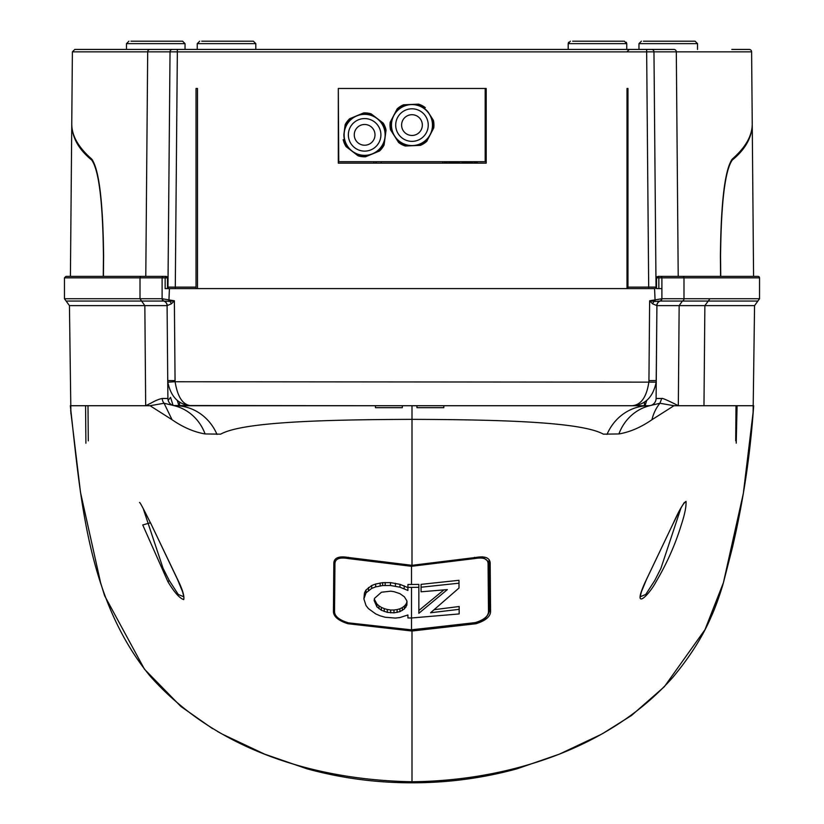 <?xml version="1.0" encoding="UTF-8"?>
<svg xmlns="http://www.w3.org/2000/svg" width="824" height="824" viewBox="0 0 824 824"><rect width="100%" height="100%" fill="white"/><g stroke="black" fill="none" stroke-linecap="round" stroke-linejoin="round"><path stroke-width="1.24" d="M482.267 556.777L489.168 562.143L489.147 559.723M489.59 610.749L489.168 562.143A1.463 1.236 -0.5 0 1 488.076 563.348L488.488 612.005A1.463 1.288 -0.5 0 0 489.59 610.749C487.509 617.475 482.771 621.481 475.376 622.759L411.506 629.783M348.542 557.333L348.233 558.548L411.506 566.304L474.789 558.548L474.48 557.333M474.789 558.548C483.224 557.096 487.654 558.703 488.076 563.348M488.488 612.005C488.066 616.445 483.678 619.978 475.335 622.604L411.506 629.855L347.646 622.759L411.506 630.02L411.506 617.979L459.164 613.942L459.164 606.505L459.164 609.338L430.571 612.757L458.999 588.027L458.999 581.085M347.687 622.604C339.334 619.978 334.956 616.445 334.534 612.005A1.463 1.288 -179.5 0 1 333.432 610.749C335.512 617.475 340.25 621.481 347.646 622.759M333.875 562.329A1.463 1.236 0.5 0 0 334.946 563.348C335.368 558.703 339.797 557.096 348.233 558.548M334.534 612.005L334.946 563.348M407.921 585.308L407.921 584.504L418.849 584.422L418.849 587.285L411.506 587.388L411.506 617.979L407.921 617.959L407.921 615.168M407.921 587.615L399.97 584.34L390.473 582.62L382.624 582.671L375.672 584.01L371.696 585.524L366.021 589.974L364.486 592.837L363.899 598.914L366.021 592.847L371.696 588.408L375.672 586.894L382.624 585.555L390.473 585.493L399.97 587.203L407.921 590.468L407.921 587.368L411.506 587.388M418.849 610.512L443.683 590.066M421.074 588.944L421.074 584.36L458.999 580.292M434.423 609.657L459.164 606.505M407.921 614.982L399.856 617.567L395.304 618.072L385.168 617.248L380.183 615.837L375.672 613.88L368.462 608.648L366.021 605.568L363.899 598.914M364.486 592.837L364.486 595.701M366.021 589.974L366.021 592.847M368.462 587.533L368.462 590.406M371.696 585.524L371.696 588.408M375.672 584.01L375.672 586.894M380.183 582.98L380.183 585.864M382.624 582.671L382.624 585.555M385.168 582.506L385.168 585.39M390.473 582.62L390.473 585.493M395.407 583.258L395.407 586.132M399.97 584.34L399.97 587.203M404.213 585.823L404.213 588.686M407.921 589.665L407.921 590.468M407.921 584.504L407.921 587.368M458.999 583.186L421.074 587.224L421.074 584.36M421.074 587.224L421.074 591.797L447.36 589.603L418.849 613.303L418.849 612.51M418.849 613.303L418.849 587.285M374.508 598.348L374.148 600.541L376.949 606.876L381.399 610.265L387.29 612.356L393.975 612.85L399.918 611.645L404.368 608.936L406.86 605.176L406.86 600.799L404.368 596.803L399.918 593.641L393.975 591.663L390.689 591.169L381.461 592.229L374.508 598.348M376.753 606.608L376.753 603.745L374.292 599.12M406.994 601.561L406.86 605.176M406.86 602.323L405.913 604.311L405.913 607.175M405.913 604.311L404.368 606.073L404.368 608.936M404.368 606.073L402.349 607.576L402.349 610.44M402.349 607.576L399.918 608.781L399.918 611.645M399.918 608.781L397.106 609.575L397.106 612.438M397.106 609.575L393.975 609.997L393.975 612.85M393.975 609.997L390.689 610.007L390.689 612.871M390.689 610.007L387.29 609.492L387.29 612.356M387.29 609.492L384.211 608.617L384.211 611.48M384.211 608.617L381.399 607.401L381.399 610.265M381.399 607.401L378.958 605.836L378.958 608.699M378.958 605.836L376.949 604.023L376.949 606.876M572.67 41.2L624.355 41.2L626.755 43.641L626.755 49.43M255.811 49.43L255.811 43.641L253.38 41.2L201.736 41.2M693.036 41.2L643.441 41.2L695.085 41.2L697.526 43.641L697.526 49.43M180.559 41.2L130.965 41.2L182.609 41.2L185.04 43.641L185.04 49.43M166.52 288.585L169.425 288.585A1.463 1.463 0 0 1 167.972 287.113L167.478 287.113M656.522 287.113L656.028 287.113A1.463 1.463 0 0 1 654.565 288.585L165.15 288.585L165.15 277.873L162.101 277.853L162.101 298.731L174.369 300.791L171.413 303.798L167.087 305.632L167.9 398.476A7.323 7.323 0 0 0 173.586 405.542L375.476 405.727L375.476 407.684L402.318 407.684L402.318 405.727L412 405.727L412 565.326L348.531 557.498C339.241 555.87 334.338 557.632 333.844 562.792L333.421 611.944C333.875 616.867 338.716 620.791 347.955 623.727L412 631.019L412 781.739C316.21 780.112 216.187 750.654 150.009 675.979C87.282 599.264 80.721 498.283 70.328 405.727L150.04 405.727L172.051 419.715C183.072 427.337 194.093 432.075 205.104 433.939L220.616 434.166C242.699 421.919 322.514 419.673 412 419.354C501.744 419.653 581.6 421.991 603.384 434.166L618.896 433.939C629.876 432.095 640.897 427.357 651.949 419.715L673.96 405.727L678.317 405.727C671.632 402.256 661.96 397.611 661.744 398.476L659.921 403.255A48.812 43.229 -128 0 0 651.949 419.715M731.805 49.43L749.181 49.43A2.441 2.441 0 0 1 751.612 51.85L752.24 123.713C752.343 135.548 745.679 147.331 732.279 159.073C724.955 169.322 721 201.653 720.392 256.079L720.567 276.39M626.333 42.261L626.755 43.641L568.189 43.641L568.189 49.43M255.811 43.641L197.245 43.641L197.245 49.43M697.526 43.641L638.961 43.641L638.961 49.43M185.04 43.641L126.474 43.641L126.474 49.43M475.427 161.689L477.683 162.998L473.46 161.689L469.237 163.152M433.754 127.905L432.054 131.171L433.754 127.905A21.96 21.96 0 0 0 433.424 120.386L428.161 112.115A20.744 20.744 0 0 0 413.329 104.38L403.523 104.813A21.96 21.96 0 0 0 397.178 108.85L390.195 122.261A21.96 21.96 0 0 0 390.514 129.78L395.788 138.061A20.744 20.744 0 0 0 410.62 145.786L415.111 145.59A20.744 20.744 0 0 0 429.222 136.609L431.302 132.613A20.744 20.744 0 0 0 430.571 115.906L433.424 120.386M390.195 122.261L392.646 117.554A20.744 20.744 0 0 0 393.367 134.261L390.514 129.78M358.079 155.808L353.867 152.574A20.744 20.744 0 0 0 370.45 154.757L374.601 153.037A20.744 20.744 0 0 0 384.787 139.761L385.364 135.301A20.744 20.744 0 0 0 378.958 119.851L375.394 117.111A20.744 20.744 0 0 0 358.811 114.938L354.65 116.658A20.744 20.744 0 0 0 344.473 129.935L343.886 134.394A20.744 20.744 0 0 0 350.303 149.844L358.079 155.808A21.96 21.96 0 0 0 365.547 156.787L370.45 154.757L365.547 156.787M432.476 125.083A20.497 20.497 0 0 1 411.969 145.58A20.497 20.497 0 0 1 391.472 125.083A20.497 20.497 0 0 1 411.969 104.586A20.497 20.497 0 0 1 432.476 125.083M364.63 155.345A20.497 20.497 0 0 1 344.133 134.848A20.497 20.497 0 0 1 364.63 114.351A20.497 20.497 0 0 1 385.127 134.848A20.497 20.497 0 0 1 364.63 155.345M428.243 125.083A16.274 16.274 0 0 1 411.969 141.357A16.274 16.274 0 0 1 395.705 125.083A16.274 16.274 0 0 1 411.969 108.809A16.274 16.274 0 0 1 428.243 125.083M364.63 118.574A16.274 16.274 0 0 1 380.904 134.848A16.274 16.274 0 0 1 364.63 151.122A16.274 16.274 0 0 1 348.356 134.848A16.274 16.274 0 0 1 364.63 118.574M371.181 113.877L375.394 117.111L371.181 113.877A21.96 21.96 0 0 0 363.714 112.898L358.811 114.938L363.714 112.898M422.341 125.083A10.372 10.372 0 0 0 411.969 114.711A10.372 10.372 0 0 0 401.597 125.083A10.372 10.372 0 0 0 411.969 135.455A10.372 10.372 0 0 0 422.341 125.083M375.002 134.848A10.372 10.372 0 0 0 364.63 124.475A10.372 10.372 0 0 0 354.258 134.848A10.372 10.372 0 0 0 364.63 145.22A10.372 10.372 0 0 0 375.002 134.848M651.537 49.43A2.441 2.441 0 0 1 653.968 51.85A2.441 2.441 0 0 0 651.537 49.43L646.655 49.43L646.655 51.871L177.345 51.871L175.296 287.123L196.03 287.123L196.03 88.477L197.492 88.477L197.492 288.585L627.002 288.585L627.002 88.477L627.97 88.477L627.97 287.123L656.028 287.113L653.968 51.85L676.308 51.85A2.441 2.369 -90 0 0 673.95 49.43L82.153 49.43M145.786 276.39L147.692 51.85L170.032 51.85A2.441 2.441 0 0 1 172.463 49.43A2.441 2.441 0 0 0 170.032 51.85L177.345 51.871L177.345 49.43L74.819 49.43L72.388 51.85L147.692 51.85A2.441 2.369 -90 0 1 150.05 49.43M71.77 122.93C71.369 135.023 78.023 147.074 91.722 159.073C99.024 169.208 102.99 201.55 103.608 256.079L103.433 276.39M170.032 51.85L167.972 287.113L175.296 287.123L175.296 288.585M338.303 163.152L338.303 88.477L486.191 88.477L486.191 163.152L338.303 163.152M627.97 287.123L627.97 288.585M486.191 88.477L485.182 88.477L485.182 161.689L338.757 161.689L338.303 88.477M196.03 287.123L196.03 288.585M418.633 104.154L413.329 104.38L418.633 104.154A21.96 21.96 0 0 1 425.308 107.635M426.77 141.316L429.222 136.609L426.77 141.316A21.96 21.96 0 0 1 420.425 145.354L415.111 145.59L420.425 145.354M405.315 146.013L410.62 145.786L405.315 146.013A21.96 21.96 0 0 1 398.641 142.542L395.788 138.061L398.641 142.542M346.08 146.61L350.303 149.844L346.08 146.61A21.96 21.96 0 0 1 343.196 139.658M345.163 124.661L344.473 129.935L345.163 124.661A21.96 21.96 0 0 1 349.747 118.697L353.156 117.276L349.747 118.697M383.181 123.085L378.958 119.851L383.181 123.085A21.96 21.96 0 0 1 386.054 130.037L385.364 135.301L386.054 130.037M384.087 145.024L384.787 139.761L384.087 145.024A21.96 21.96 0 0 1 379.514 150.998L374.601 153.037L379.514 150.998M397.178 108.85L394.727 113.568A20.744 20.744 0 0 1 408.828 104.576L403.523 104.813M432.054 131.171L431.302 132.613M353.156 117.276L354.65 116.658M373.942 163.152L373.962 161.689M446.134 161.689L443.868 162.998L448.102 161.689L452.325 162.998L460.781 161.689L469.237 162.998M375.857 161.689L375.857 163.152M485.182 100.188L486.191 100.209L485.182 100.188M376.3 161.689L376.28 163.152M150.586 522.993L177.5 579.447L182.64 591.91L183.824 596.813L178.252 594.444L169.25 580.529L163.08 568.344L143.077 508.161M167.911 581.692C174.297 592.301 179.57 598.265 183.742 599.594C184.535 596.01 182.434 589.181 177.438 579.107L150.483 522.777L142.737 524.96L167.911 581.692L169.25 580.529M656.089 581.692C648.9 595.453 631.369 612.335 645.264 581.991L673.517 522.777C679.017 510.499 683.189 503.351 686.031 501.363C686.351 506.554 684.734 514.485 681.201 525.166C675.289 544.52 666.925 563.359 656.089 581.692M680.923 508.161L660.92 568.344L654.75 580.529L645.748 594.444L640.176 596.813L641.36 591.91L646.5 579.447L673.414 522.993M186.265 405.727L211.892 405.727L186.265 405.727A4.882 4.882 0 0 0 188.109 405.367M637.755 405.727L612.129 405.727L637.755 405.727A4.882 4.882 0 0 1 635.901 405.367M64.457 298.731L66.126 301.048L141.615 301.048L140.008 298.731L64.457 298.731L64.457 277.853L162.101 277.853A1.463 1.463 0 0 1 163.564 276.39L65.93 276.39L64.457 277.853M752.24 124.064L753.579 276.39M756.422 276.39L758.08 276.39A1.463 1.463 0 0 1 759.543 277.853L683.992 277.853L683.992 298.731L759.532 298.731L759.543 277.853M216.99 434.433A48.812 45.845 90 0 0 175.224 405.727A7.323 7.323 0 0 1 167.9 398.476L162.256 398.476C159.238 399.012 155.427 400.588 150.833 403.193L145.683 405.727L144.839 305.632L69.453 305.632M150.04 405.727L164.079 403.255L173.586 405.542A48.812 45.341 102.9 0 1 205.104 433.939M162.256 398.476A7.323 7.261 90 0 0 164.079 403.255L172.051 419.715M412 781.739C506.194 780.905 609.101 749.428 673.002 677.143C690.162 656.501 702.924 636.262 711.308 616.445C715.654 607.267 721.618 589.644 723.472 582.486L732.371 547.754C743.804 498.592 750.314 453.962 753.672 405.727L678.317 405.727L679.161 305.632L682.385 301.048L757.864 301.048L759.543 298.731M412 565.326L475.469 557.498C484.759 555.87 489.662 557.632 490.156 562.792L490.579 611.944C490.115 616.867 485.274 620.791 476.045 623.727L412 631.019M85.902 443.23L85.572 405.727M737.078 405.727L736.213 443.168M752.837 405.727L753.672 405.727M490.156 562.782L490.27 575.801M648.776 405.727L650.414 405.542A7.323 7.323 0 0 0 656.1 398.476A7.323 7.323 0 0 1 648.776 405.727L631.843 405.727L648.776 405.727A48.812 45.845 -90 0 0 607.01 434.433M618.896 433.939A48.812 45.341 -102.9 0 1 650.414 405.542L659.921 403.255L673.96 405.727M703.974 405.727L704.87 305.632L656.913 305.632L656.192 382.151C652.999 397.405 644.893 405.264 631.843 405.727L175.224 405.727M489.507 601.149L490.455 597.956M173.586 405.542A7.323 7.323 0 0 1 167.9 398.476L167.087 305.632A4.882 4.882 0 0 0 163.77 301.048A4.882 4.882 0 0 1 167.087 305.632L144.839 305.632L141.615 301.048L163.77 301.048A2.441 2.441 0 0 1 162.101 298.731A2.441 2.441 0 0 0 163.77 301.048L163.997 301.069A4.882 4.81 -90 0 1 167.2 305.611M650.414 405.542A7.323 7.323 0 0 0 656.1 398.476L656.913 305.632A4.882 4.882 0 0 1 660.23 301.048L660.23 301.048A2.441 2.441 -0 0 0 661.899 298.731L661.899 277.853L656.522 277.853L656.522 288.585L656.574 277.503L657.995 276.39L658.84 277.873L658.85 288.585L661.899 288.585L656.522 288.585M631.843 405.727C641.021 405.12 646.696 397.127 648.89 381.749L648.941 380.616L656.254 380.554L656.1 398.476L661.744 398.476M656.192 382.151L175.11 381.749C177.654 397.704 183.34 405.696 192.157 405.727C179.055 405.212 170.939 397.353 167.808 382.151L167.746 380.554L175.059 380.616L175.11 381.749L167.808 382.151M416.954 405.727L416.954 407.684L443.806 407.684L443.806 405.727M168.168 400.382L170.547 397.364L173.071 405.408M656.8 305.611A4.882 4.81 90 0 1 660.003 301.069L660.23 301.048A4.882 4.882 0 0 0 656.913 305.632L652.587 303.798L649.631 300.791L661.899 298.731A2.441 2.441 0 0 1 660.23 301.048L682.385 301.048A2.441 2.369 90 0 0 683.992 298.731L661.899 298.731L661.899 277.853A1.463 1.463 0 0 0 660.436 276.39L657.995 276.39M171.413 303.798A4.882 1.813 60.9 0 0 169.898 301.337L174.369 300.791L175.059 380.616M162.101 298.731A2.441 2.441 0 0 0 163.77 301.048L163.77 301.048A2.441 2.441 0 0 1 162.101 298.731L140.008 298.731L140.008 277.853A1.463 1.421 -90 0 1 141.429 276.39M162.493 298.782A2.441 2.307 -80.4 0 0 163.997 301.069L169.898 301.337L170.125 300.101M101.177 276.39L103.268 276.39L103.443 256.079C102.856 202.199 98.942 170.187 91.701 160.041C78.641 149.412 71.997 137.423 71.76 124.064M70.421 276.39L71.76 124.208M752.25 124.702C751.838 137.69 745.184 149.463 732.299 160.041C725.058 170.187 721.144 202.199 720.557 256.079L720.732 276.39M758.08 276.39L660.436 276.39M168.879 301.45L169.425 288.585A1.463 1.463 0 0 1 167.972 287.123M165.15 288.585L167.478 288.585L167.478 277.853L167.478 288.585M653.875 300.101L654.101 301.337L655.121 301.45L654.575 288.585A1.463 1.463 0 0 0 656.028 287.113M648.941 380.616L649.631 300.791L654.101 301.337A4.882 1.813 -60.9 0 0 652.587 303.798M167.478 277.853A1.463 1.463 0 0 0 166.005 276.39A1.463 1.463 0 0 1 167.478 277.853L165.15 277.873L166.005 276.39L163.564 276.39M655.121 301.45L660.003 301.069A2.441 2.307 80.4 0 0 661.507 298.782M661.899 298.731A2.441 2.441 0 0 1 660.23 301.048A2.441 2.441 0 0 0 661.899 298.731M179.529 401.978L179.57 405.727M178.921 405.727L177.273 400.34M646.727 400.34L645.079 405.727M411.506 584.525L411.506 565.068M678.214 276.39L676.308 51.85L751.612 51.85M648.704 288.585L646.655 51.871L653.968 51.85M486.191 90.877L485.182 90.877M485.182 97.788L486.191 97.809L485.182 97.788M442.663 161.689L442.694 163.152M381.151 163.152L381.172 161.689M139.544 502.589C139.524 501.373 143.16 508.151 150.473 522.921L150.483 522.777M673.517 522.777L673.527 522.921C683.065 502.949 684.899 501.95 684.456 502.589L684.054 502.774M476.045 623.727L476.035 622.604M347.965 622.841L347.955 623.727M709.948 298.731L704.87 305.632L754.547 305.632M91.701 160.041L92.576 160.041M661.899 277.853L683.992 277.853A1.463 1.421 90 0 0 682.571 276.39M732.299 160.041L731.424 160.041M644.471 401.978L644.43 405.727M568.611 42.261L568.189 43.641L570.363 41.21M197.245 43.641L199.686 41.2M638.961 43.641L641.391 41.2M126.474 43.641L128.915 41.2M626.94 51.809L629.371 49.43M72.388 51.85L71.76 123.713M600.964 734.493L559.341 754.156L517.081 768.792C482.864 778.175 447.834 782.841 412 782.8C376.166 782.841 341.136 778.175 306.919 768.792L264.659 754.156L223.036 734.493M66.126 301.048L69.443 305.632L70.905 413.823M70.658 410.455L80.495 492.35L100.61 582.784L104.617 595.752L144.519 669.284L180.909 706.487L212.561 728.643M217.412 731.424L221.162 733.484M753.095 413.823L754.557 305.632L757.874 301.048M602.808 733.494L631.565 715.438L664.36 686.701L704.984 629.67L723.4 582.733L743.33 493.411L753.342 410.455M88.292 440.861L87.993 405.727M735.708 440.83L736.007 405.727M656.574 277.503L656.986 276.792"/></g></svg>
